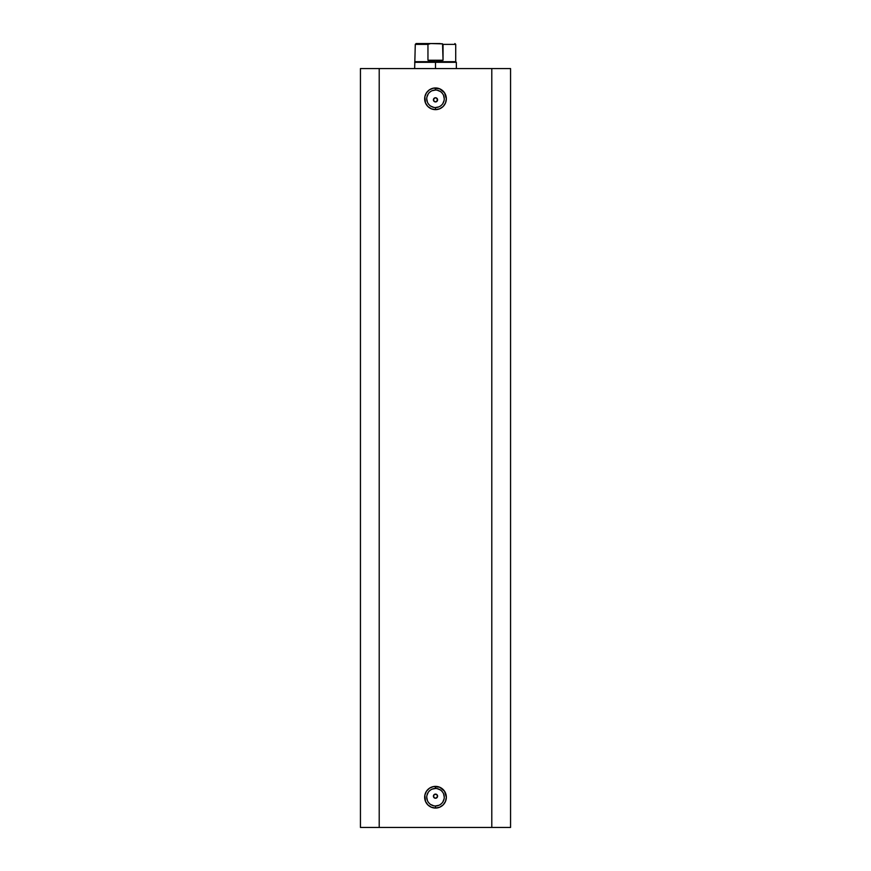 <?xml version="1.0" encoding="UTF-8"?>
<svg xmlns="http://www.w3.org/2000/svg" width="871" height="871" viewBox="0 0 871 871"><rect width="100%" height="100%" fill="white"/><g stroke="black" fill="none" stroke-linecap="round" stroke-linejoin="round"><path stroke-width="1.31" d="M435.5 90.04L435.5 87.96A10.844 10.844 0 0 1 446.344 98.793A10.844 10.844 0 0 1 435.5 109.637L439.648 108.81L443.165 106.469L445.517 102.952L446.344 98.793L444.515 92.772L439.648 88.788L433.388 88.167L429.479 89.789L426.485 92.772L424.863 96.681L425.484 102.952L427.835 106.469L431.352 108.81L435.5 109.637L435.5 107.558A8.754 8.754 0 0 0 444.254 98.793A8.754 8.754 0 0 0 435.5 90.04A8.754 8.754 0 0 0 426.746 98.793A8.754 8.754 0 0 0 435.5 107.558L435.5 109.637A10.844 10.844 0 0 1 424.656 98.793A10.844 10.844 0 0 1 435.5 87.96L435.5 90.04A8.754 8.754 0 0 1 444.254 98.793A8.754 8.754 0 0 1 435.5 107.558A8.754 8.754 0 0 1 426.746 98.793A8.754 8.754 0 0 1 435.5 90.04L432.147 90.704M435.5 788.462L435.5 786.382A10.844 10.844 0 0 1 446.344 797.215A10.844 10.844 0 0 1 435.5 808.059L439.648 807.232L443.165 804.891L445.517 801.364L446.344 797.215L444.515 791.195L439.648 787.199L433.388 786.589L429.479 788.201L426.485 791.195L424.863 795.103L425.484 801.364L427.835 804.891L431.352 807.232L435.5 808.059L435.5 805.98A8.754 8.754 0 0 0 444.254 797.215A8.754 8.754 0 0 0 435.5 788.462A8.754 8.754 0 0 0 426.746 797.215A8.754 8.754 0 0 0 435.5 805.98L435.5 808.059A10.844 10.844 0 0 1 424.656 797.215A10.844 10.844 0 0 1 435.5 786.382L435.5 788.462A8.754 8.754 0 0 1 444.254 797.215A8.754 8.754 0 0 1 435.5 805.98A8.754 8.754 0 0 1 426.746 797.215A8.754 8.754 0 0 1 435.5 788.462L432.147 789.126M434.705 798.097L435.5 798.261A2.08 2.08 0 0 1 433.42 796.181A2.08 2.08 0 0 1 435.5 794.091L434.03 794.7L433.42 796.181L434.705 798.097L433.573 796.976L433.573 795.375L435.5 794.091L436.97 794.7L437.427 796.976L435.5 798.261L434.03 797.651L433.42 796.181L434.03 794.7L436.295 794.254L435.5 794.091A2.08 2.08 0 0 1 437.58 796.181A2.08 2.08 0 0 1 435.5 798.261L434.705 798.108M434.705 101.765L435.5 101.929A2.08 2.08 0 0 1 433.42 99.838A2.08 2.08 0 0 1 435.5 97.759L434.03 98.369L433.42 99.838L434.03 101.319L435.5 101.929L434.03 101.319L433.42 99.838L434.705 97.911L436.295 97.911L437.427 99.044L436.97 101.319L435.5 101.929L433.573 100.633L433.573 99.044L434.705 97.911L436.295 97.911L435.5 97.759A2.08 2.08 0 0 1 437.58 99.838A2.08 2.08 0 0 1 435.5 101.929L436.295 101.765L435.5 101.929M379.212 827.45L510.558 827.45L510.558 68.569L491.788 68.569L510.558 68.569L510.558 827.45L379.212 827.45L379.212 68.569L491.788 68.569L491.788 827.45L491.788 68.569L360.442 68.569L379.212 68.569L379.212 827.45L360.442 827.45L379.212 827.45M360.442 68.569L360.442 827.45L360.442 68.569M436.295 97.911L437.58 99.838L436.295 101.765L437.427 100.644L437.427 99.044L437.58 99.838M435.5 107.558L438.853 106.893M440.367 106.077L441.695 104.988M442.784 103.66L444.09 100.503M444.254 98.793L443.589 95.451M442.784 93.937L441.695 92.609M440.367 91.52L437.209 90.214M430.633 91.52L429.305 92.609M428.216 93.937L426.91 97.095M426.746 98.793L427.411 102.147M428.216 103.66L429.305 104.988M430.633 106.077L433.791 107.383M433.573 100.633L433.42 99.838M435.5 805.98L438.853 805.305M440.367 804.499L441.695 803.41M442.784 802.082L444.09 798.925M444.254 797.215L443.589 793.873M442.784 792.36L441.695 791.031M440.367 789.943L437.209 788.636M430.633 789.943L429.305 791.031M428.216 792.36L426.91 795.517M426.746 797.215L427.411 800.569M428.216 802.082L429.305 803.41M430.633 804.499L433.791 805.806M436.97 794.7L437.427 796.976L435.5 798.261L437.427 796.976L437.427 795.375L436.295 794.254M433.573 796.976L433.42 796.181M435.5 62.309L435.5 61.689L415.282 61.689L435.5 61.689L435.5 62.309L414.65 62.309L435.5 62.309L435.5 68.569L435.5 62.309L456.35 62.309L435.5 62.309M456.35 68.569L456.35 62.309L455.718 61.689L435.5 61.689L455.718 61.689L455.718 44.388L443.045 44.388L443.045 60.23L435.5 61.689L427.955 60.23L427.955 44.388L415.282 44.388L427.955 44.388L427.955 60.23L443.045 60.23L442.555 43.866L430.612 43.55L427.955 44.388L430.612 43.55L416.109 43.55L440.291 43.55M435.5 61.689L443.045 60.23L427.955 60.23L435.5 61.689M441.847 43.659L443.045 44.388L455.718 44.388L454.891 43.55M414.65 68.569L415.282 44.388L416.109 43.55"/></g></svg>

